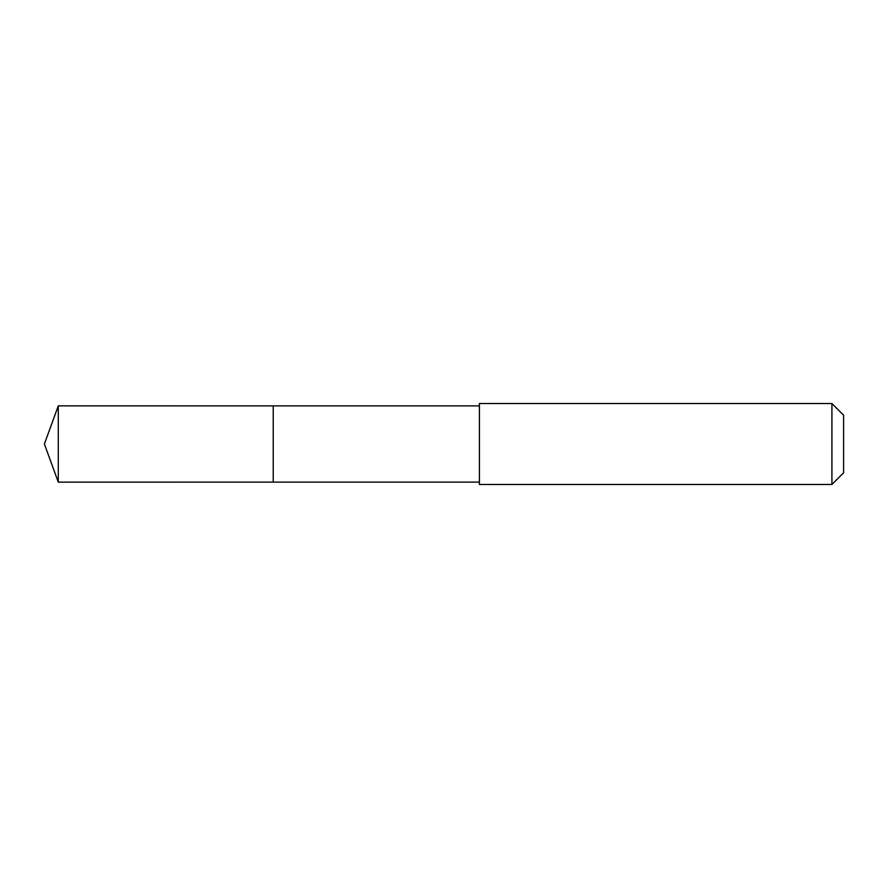 <?xml version="1.0" encoding="UTF-8"?>
<svg xmlns="http://www.w3.org/2000/svg" width="888" height="888" viewBox="0 0 888 888"><rect width="100%" height="100%" fill="white"/><g stroke="black" fill="none" stroke-linecap="round" stroke-linejoin="round"><path stroke-width="1.33" d="M273.238 412.898L273.238 405.872L58.286 405.86L58.286 482.14L273.238 482.129L273.238 405.872L479.409 405.872L479.409 482.129L273.238 482.129L273.238 412.898M479.409 403.529L479.409 484.471L831.923 484.471L831.923 403.529L479.409 403.529L479.409 405.872M831.923 403.529L843.6 415.218L843.6 472.782L831.923 484.471M273.238 482.129L58.286 482.14L44.4 444L58.286 482.14M44.4 444L58.286 405.86M479.409 482.129L479.409 484.471"/></g></svg>
